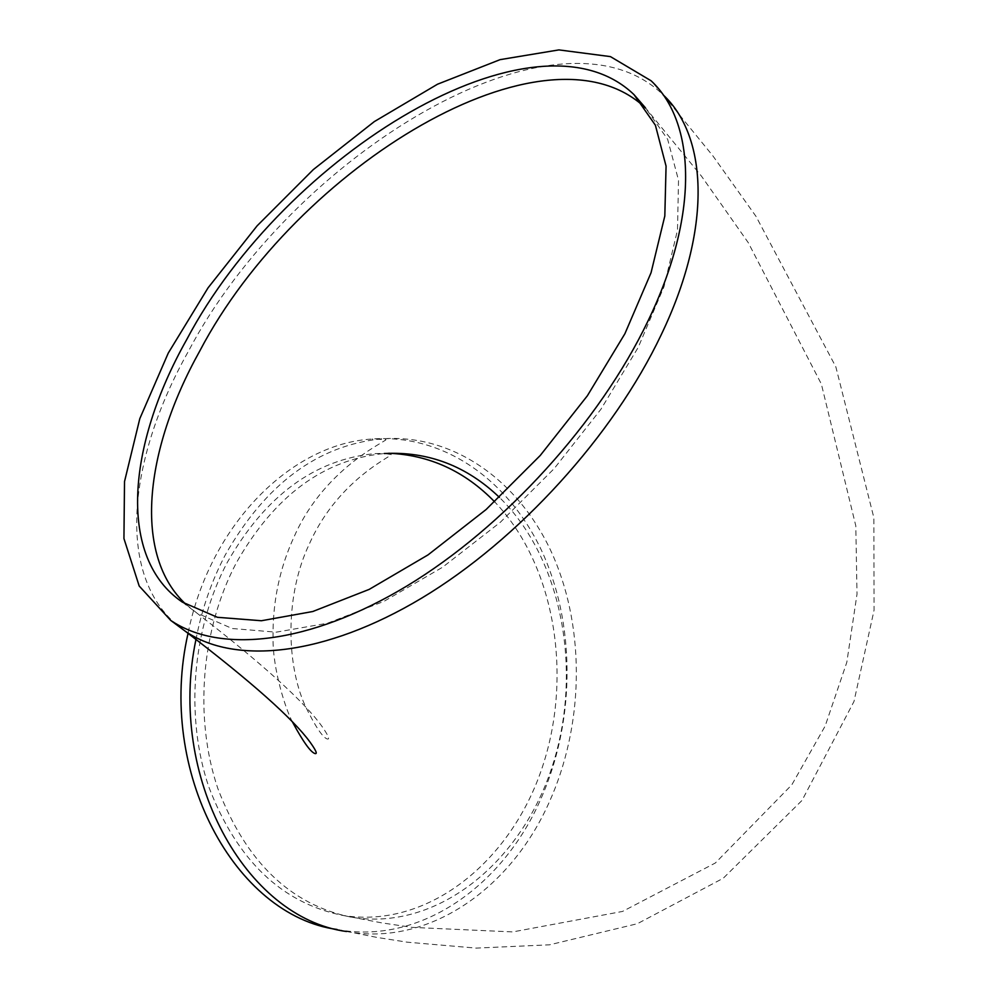 <?xml version="1.0" encoding="UTF-8"?>
<svg xmlns="http://www.w3.org/2000/svg" width="998" height="998" viewBox="0 0 998 998"><rect width="100%" height="100%" fill="white"/><g stroke="black" fill="none" stroke-linecap="round" stroke-linejoin="round"><path stroke-width="0.75" stroke-dasharray="4.99 3.74" d="M388.833 453.254L374.974 453.616C314.557 459.454 265.318 495.732 227.257 562.473C192.152 628.852 184.929 716.564 208.819 786.96C236.85 859.989 281.349 902.778 342.289 915.316C425.897 929.363 508.581 864.156 541.003 771.08C573.7 677.979 555.562 565.267 494.646 501.819M337.05 929.475L337.374 929.537C418.599 944.832 500.946 887.908 539.606 801.756C574.399 725.446 576.333 630.549 544.159 556.285C511.812 482.371 445.308 433.419 372.092 439.02C291.366 443.786 209.78 524.674 188.061 633.306M186.302 604.676L196.968 613.134L232.185 628.515L276.234 632.171L327.531 623.214L383.881 601.395L442.513 567.263L500.36 522.253L554.177 468.598L600.946 409.23L638.171 347.466L664.007 286.688L677.505 230.064L678.515 180.251L667.65 139.308L645.569 108.046M182.285 602.081L196.968 613.134C262.923 664.294 304.577 702.031 321.93 726.332C328.367 735.551 330.126 739.768 327.194 738.969C322.479 737.297 315.081 726.107 304.989 705.374C286.014 663.233 285.104 594.184 309.53 543.586C339.619 476.046 398.576 453.741 390.43 454.402L384.205 453.529C323.739 459.379 274.438 495.831 236.301 562.884C201.134 629.563 193.886 717.674 217.801 788.383C245.857 861.723 290.381 904.675 351.383 917.212C436.138 931.446 519.746 864.019 551.432 768.834C583.443 673.638 562.959 559.317 499.424 497.391M337.374 929.537L376.82 937.396L407.371 942.199L476.146 948.1L549.549 944.819L637.373 923.711L723.251 878.24L802.005 800.446L853.976 701.507L874.061 610.215L873.886 517.825L835.85 366.877L756.022 216.404L712.946 155.962L663.121 94.81C557.371 -7.173 291.404 155.451 188.41 351.284C127.195 460.328 116.067 575.447 178.143 625.933M346.456 931.508C427.755 946.803 510.153 889.58 548.838 803.066C583.668 726.432 585.626 631.173 553.466 556.622C521.131 482.421 454.601 433.257 381.336 438.871C317.738 445.432 265.792 483.993 225.486 554.564C211.726 580.636 201.895 608.88 195.995 639.294M342.289 915.316L381.71 922.863L412.199 927.392L512.722 931.92L622.527 911.436L715.354 862.996L791.813 784.827L825.171 726.02L846.803 662.335L857.008 594.147L855.81 525.871L821.366 384.055L748.288 242.701L701.457 176.135L645.12 107.435M374.974 453.616L384.205 453.529M663.121 94.81L651.083 80.763M292.526 722.103C286.451 711.337 272.591 670.257 273.04 637.759C272.591 601.657 279.69 567.812 294.36 536.2C326.334 464.12 393.412 438.534 385.29 439.569L372.092 439.02"/><path stroke-width="1.5" d="M186.688 339.619C284.467 154.253 535.527 0.087 633.992 94.623L655.399 125.237L666.065 166.13L664.818 215.98L651.045 272.741L624.898 333.731L587.348 395.794L540.23 455.5L486.113 509.516L428.017 554.9L369.185 589.394L312.736 611.524L261.401 620.744L217.389 617.3L182.285 602.081C117.739 558.281 126.509 446.356 186.688 339.619M494.646 501.819C464.806 471.181 429.539 454.988 388.833 453.254M648.114 320.72C699.224 214.857 696.005 122.667 651.083 80.763L610.439 56.612L558.905 49.9L500.098 59.643L437.511 84.219L374.3 121.606L313.31 169.598L257.11 225.835L208.046 287.861L168.275 353.067L139.807 418.649L124.513 481.585L123.939 538.558L139.196 586.026L170.72 620.407C220.096 653.989 309.804 644.546 407.047 585.901C504.115 527.218 599.598 422.291 648.114 320.72M188.061 633.306C156.374 771.866 235.017 915.553 337.05 929.475M645.569 108.046C546.243 13.91 296.518 166.417 199.837 350.872C143.912 450.971 132.884 555.824 186.302 604.676M499.424 497.391C466.528 465.879 428.13 451.258 384.205 453.529M178.143 625.933L185.491 631.385C235.116 665.167 324.812 656.16 421.717 598.101C518.449 540.018 613.321 435.777 661.3 334.592C711.873 229.153 708.231 137 663.121 94.81M195.995 639.294C167.003 777.405 245.67 917.861 346.456 931.508M645.12 107.435L633.992 94.623M292.526 722.103C303.055 741.601 310.528 752.08 314.906 753.527C317.688 754.326 316.079 750.546 310.104 742.2C293.113 718.872 251.583 681.933 185.491 631.385L170.72 620.407"/></g></svg>
